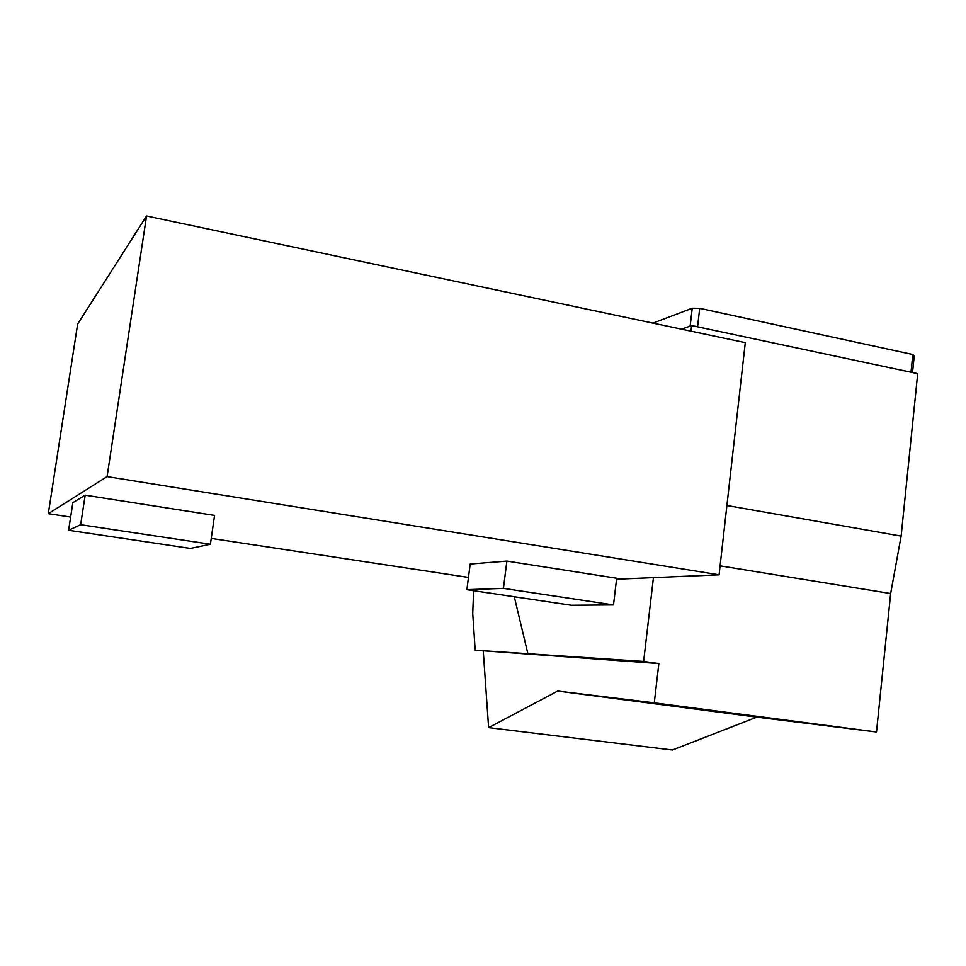 <?xml version="1.0" encoding="UTF-8"?>
<svg xmlns="http://www.w3.org/2000/svg" width="966" height="966" viewBox="0 0 966 966"><rect width="100%" height="100%" fill="white"/><g stroke="black" fill="none" stroke-linecap="round" stroke-linejoin="round"><path stroke-width="1.45" d="M912.532 372.562L914.198 356.273L912.822 354.522L699.722 308.323L692.248 308.226L652.931 323.115M692.248 308.226L690.159 326.097M699.722 308.323L697.573 326.834M912.822 354.522L911.01 372.236M681.561 329.165L691.632 325.566L690.98 331.169M658.848 663.57L475.187 650.203L643.634 661.444L658.848 663.57L654.284 702.85L557.708 691.076L488.615 727.639L672.408 750.002L756.813 717.146L876.5 731.999L890.652 593.535L901.133 536.094L917.7 373.661L691.632 325.566M488.615 727.639L483.278 651.313M514.298 596.759L527.834 653.523M475.187 650.203L472.736 613.482L473.594 590.685M876.5 731.999L654.284 702.85M643.634 661.444L653.439 577.632L719.078 574.806L107.081 476.6L48.3 513.67L70.627 517.052M756.813 717.146L557.708 691.076M68.61 530.262L72.848 502.634L85.165 495.172L214.561 515.397L210.395 544.232L190.399 548.422L68.61 530.262L80.661 524.695L210.395 544.232M466.892 589.683L470.176 564.023L506.872 561.077L616.682 578.248L613.495 604.933L571.256 605.247L466.892 589.683L503.431 588.366L613.495 604.933M211.24 538.388L468.462 577.427M616.562 579.214L653.439 577.632M719.078 574.806L745.293 342.652L146.542 215.998L77.642 324.069L48.3 513.67M901.133 536.094L726.903 505.496M80.661 524.695L85.165 495.172M503.431 588.366L506.872 561.077M146.542 215.998L107.081 476.6M890.652 593.535L720.093 565.835"/></g></svg>
